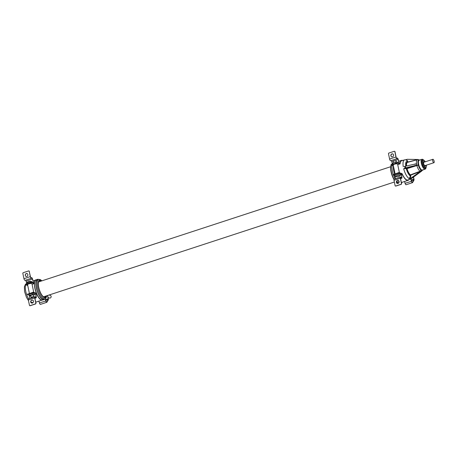 <?xml version="1.0" encoding="UTF-8"?>
<svg xmlns="http://www.w3.org/2000/svg" width="457" height="457" viewBox="0 0 457 457"><rect width="100%" height="100%" fill="white"/><g stroke="black" fill="none" stroke-linecap="round" stroke-linejoin="round"><path stroke-width="0.69" d="M423.422 160.19A4.25 1.542 -108.1 0 0 422.696 160.036A4.25 1.542 -108.1 0 0 422.234 163.332A4.25 1.542 71.9 0 0 425.336 168.107A4.25 1.542 71.9 0 0 425.833 167.553M404.548 168.193L406.433 168.182L406.244 168.524L403.685 168.753L405.639 167.85A9.934 3.61 -108.1 0 1 405.308 166.268L416.51 163.72A6.192 2.251 71.9 0 1 417.39 159.722L419.04 159.927L418.161 159.539L419.755 160.207M405.256 159.813L407.364 159.31L417.784 159.504M414.356 164.349L416.658 163.852M405.639 167.85L416.607 165.154L416.858 165.405A6.192 2.251 71.9 0 0 420.086 171.238L420.269 171.495L421.177 170.227L420.086 171.238L410.483 174.877A6.764 2.456 -108.1 0 1 407.027 168.633L418.338 165.108L416.744 165.126A6.404 2.325 -108.1 0 1 416.487 163.892M419.492 160.053A5.541 2.011 71.9 0 0 419.04 159.927A5.541 2.011 71.9 0 0 418.001 163.452A5.541 2.011 -108.1 0 0 418.138 164.269A5.541 2.011 -108.1 0 0 418.344 165.108A5.541 2.011 71.9 0 0 421.177 170.227A5.541 2.011 -108.1 0 0 421.914 170.535L420.823 171.723A6.404 2.325 -108.1 0 1 420.269 171.495M410.392 178.887L411.928 178.236L420.823 171.723M412.157 178.064L410.832 178.967A10.054 3.65 71.9 0 1 410.106 179.018L410.232 178.961M411.928 178.236A9.934 3.61 -108.1 0 1 411.22 177.944L409.152 178.624L410.483 176.191L410.849 176.162L410.18 178.379M404.051 166.611L405.308 166.268M404.211 166.571L405.051 166.325M393.643 167.022A10.243 3.719 71.9 0 0 394.939 173.843M398.715 182.937A10.757 3.907 -108.1 0 1 396.75 181.178M395.202 178.836A10.757 3.907 -108.1 0 1 393.494 175.048M393.266 174.397A10.757 3.907 -108.1 0 1 392.009 165.394M406.284 159.55L407.73 161.098L407.935 162.081L417.658 159.504M406.433 168.182L406.873 168.359L406.684 168.707A7.044 2.559 -108.1 0 0 410.283 175.208L410.643 175.174L410.483 174.877L410.283 175.208L410.483 176.191A8.083 2.936 71.9 0 1 406.244 168.524L407.027 168.633L406.873 168.359L416.607 165.154M420.246 171.512L410.643 175.174L410.849 176.162M411.22 177.944L420.16 171.575M403.245 166.622A10.054 3.65 71.9 0 1 404.576 159.853L406.022 159.761L407.73 161.098M434.15 161.31A1.777 0.646 -108.1 0 1 433.956 162.692A1.777 0.646 -108.1 0 1 432.648 160.693A1.777 0.646 -108.1 0 1 432.848 159.31A1.777 0.646 -108.1 0 1 434.15 161.31M425.798 165.36A2.439 0.885 71.9 0 1 425.056 166.108A2.439 0.885 71.9 0 1 423.639 163.435A2.439 0.885 -108.1 0 1 423.65 161.812A2.439 0.885 -108.1 0 1 424.69 161.978M425.256 161.795A3.747 1.36 -108.1 0 0 423.828 160.293A3.747 1.36 -108.1 0 0 423.091 163.206A3.747 1.36 71.9 0 0 424.513 166.588A3.747 1.36 71.9 0 0 426.095 167.233A3.747 1.36 71.9 0 0 426.358 165.177M422.434 160.213L422.742 160.11A4.159 1.508 -108.1 0 0 422.279 163.343A4.159 1.508 71.9 0 0 425.33 168.016A4.159 1.508 71.9 0 0 425.616 167.81L426.095 167.233M422.742 160.11A4.159 1.508 -108.1 0 1 423.096 160.11L423.828 160.293M41.524 280.964A8.929 3.245 71.9 0 0 39.696 280.427A8.929 3.245 71.9 0 0 38.731 287.356A8.929 3.245 71.9 0 0 45.249 297.398A8.929 3.245 71.9 0 0 46.403 295.885M45.06 298.781L44.032 299.204A10.271 3.73 -108.1 0 1 42.747 299.141A10.271 3.73 -108.1 0 1 36.726 289.03A10.271 3.73 -108.1 0 1 37.651 279.69L38.725 279.421A10.185 3.702 71.9 0 0 37.811 288.687A10.185 3.702 71.9 0 0 43.786 298.718A10.185 3.702 71.9 0 0 45.06 298.781L45.906 298.158L46.843 295.742M38.359 279.541L38.251 279.353A10.62 3.856 71.9 0 0 37.417 279.393A10.62 3.856 71.9 0 0 37.08 290.675A10.62 3.856 71.9 0 0 44.021 299.575A10.62 3.856 71.9 0 0 44.94 298.827M401.097 177.505L401.069 177.733A1.131 0.411 -108.1 0 0 400.623 177.419A1.131 0.411 -108.1 0 0 400.498 178.299L401.6 183.617A0.566 0.503 112.3 0 1 401.212 184.308L401.069 184.251A0.566 0.503 -67.7 0 0 401.457 183.56L400.355 178.241A1.468 0.531 -108.1 0 1 400.521 177.099A1.468 0.531 -108.1 0 1 401.097 177.505L401.166 177.613A1.131 0.411 71.9 0 0 401.612 177.927A1.131 0.411 71.9 0 0 401.766 177.23L401.389 174.363A1.468 0.531 -108.1 0 1 401.589 173.454A1.468 0.531 -108.1 0 1 402.394 174.283A10.163 3.69 71.9 0 0 407.987 180.012A10.163 3.69 71.9 0 0 408.341 179.835A10.163 3.69 -108.1 0 1 407.987 180.012A10.163 3.69 -108.1 0 1 402.394 174.283A1.468 0.531 71.9 0 0 401.76 173.471L398.744 172.597L393.134 174.608M401.069 184.251L395.716 186.005A0.566 0.503 -67.7 0 1 395.105 185.633L394.008 180.315A1.468 0.531 -108.1 0 1 394.168 179.178L400.521 177.099M397.43 180.475A1.554 1.382 -67.7 0 0 398.036 183.4A1.554 1.382 -67.7 0 0 397.43 180.475M398.384 180.532A10.505 3.816 71.9 0 0 399.041 181.258A10.505 3.816 -108.1 0 1 398.384 180.532A1.554 1.382 -67.7 0 0 397.213 183.4M401.212 184.308L395.859 186.062A0.566 0.503 112.3 0 1 395.465 186.016M400.452 177.939L401.137 177.842A1.468 0.531 71.9 0 0 401.714 178.247A1.468 0.531 71.9 0 0 401.92 177.345L401.537 174.471A1.131 0.411 -108.1 0 1 401.697 173.78A1.131 0.411 -108.1 0 1 402.314 174.414A10.505 3.816 71.9 0 0 408.09 180.332A10.505 3.816 71.9 0 0 408.964 179.618A10.505 3.816 -108.1 0 1 408.09 180.332A10.505 3.816 -108.1 0 1 402.314 174.414A1.131 0.411 71.9 0 0 401.829 173.786L398.812 172.917L393.46 174.671L393.197 174.928L394.774 175.579M395.345 178.79L395.037 176.436A1.468 0.531 -108.1 0 1 395.014 176.219M397.716 164.577L399.778 163.903A1.468 0.531 -108.1 0 0 399.949 163.914L397.727 164.64L399.949 163.914A1.468 0.531 -108.1 0 0 400.166 163.509A10.163 3.69 71.9 0 1 401.663 160.693A10.163 3.69 71.9 0 1 402.057 160.624A10.163 3.69 71.9 0 0 401.663 160.693A10.163 3.69 71.9 0 0 400.166 163.509A1.468 0.531 -108.1 0 1 399.949 163.914A1.468 0.531 -108.1 0 1 398.932 162.509L398.081 159.447A1.131 0.411 71.9 0 0 397.304 158.362A1.131 0.411 71.9 0 0 397.202 158.453L397.064 158.162A1.468 0.531 71.9 0 1 397.196 158.042A1.468 0.531 71.9 0 1 398.213 159.447L399.064 162.509A1.131 0.411 -108.1 0 0 399.846 163.595A1.131 0.411 -108.1 0 1 399.715 163.583L397.436 162.646L397.499 162.966L391.415 164.783L391.152 165.046L393.426 165.977A1.468 0.531 -108.1 0 1 392.58 164.589M401.366 182.48A10.505 3.816 71.9 0 0 401.737 182.412A10.505 3.816 -108.1 0 1 401.366 182.48M402.686 160.43A10.505 3.816 71.9 0 0 401.56 160.367A10.505 3.816 71.9 0 0 400.012 163.28A1.131 0.411 -108.1 0 1 399.846 163.595A1.131 0.411 -108.1 0 0 400.012 163.28A10.505 3.816 71.9 0 1 401.56 160.367A10.505 3.816 71.9 0 1 402.686 160.43M392.449 164.103L391.735 161.527A1.131 0.411 71.9 0 0 391.209 160.538M394.637 151.341A0.566 0.503 112.3 0 1 394.997 151.724L396.099 157.042A1.131 0.411 71.9 0 0 396.927 158.311A1.131 0.411 71.9 0 0 397.024 158.219L396.79 158.299M392.889 153.958A1.554 1.382 -67.7 0 0 391.712 156.825M391.923 153.9A1.554 1.382 -67.7 0 0 392.529 156.825A1.554 1.382 -67.7 0 0 391.923 153.9M389.604 159.059L395.956 156.985L394.854 151.667A0.566 0.503 -67.7 0 0 394.242 151.296L388.896 153.049A0.566 0.503 -67.7 0 0 388.501 153.746L389.604 159.059A1.468 0.531 71.9 0 0 390.678 160.71L397.03 158.636A1.468 0.531 71.9 0 0 397.162 158.516M395.956 156.985A1.468 0.531 71.9 0 0 397.03 158.636M35.446 297.147L35.418 297.376A1.131 0.411 -108.1 0 0 34.972 297.061A1.131 0.411 -108.1 0 0 34.846 297.941L35.949 303.254A0.566 0.503 112.3 0 1 35.56 303.951L35.418 303.894A0.566 0.503 -67.7 0 0 35.806 303.197L34.703 297.878A1.468 0.531 -108.1 0 1 34.863 296.736A1.468 0.531 -108.1 0 1 35.446 297.147L35.515 297.256A1.131 0.411 71.9 0 0 35.96 297.57A1.131 0.411 71.9 0 0 36.114 296.873L35.732 294A1.468 0.531 -108.1 0 1 35.937 293.097A1.468 0.531 -108.1 0 1 36.549 293.56A1.468 0.531 71.9 0 0 36.109 293.108L33.093 292.24L27.477 294.251M35.418 303.894L30.065 305.642A0.566 0.503 -67.7 0 1 29.454 305.276L28.351 299.958A1.468 0.531 -108.1 0 1 28.517 298.815L34.863 296.736M31.779 300.118A1.554 1.382 -67.7 0 0 32.384 303.042A1.554 1.382 -67.7 0 0 31.779 300.118M32.727 300.169A10.505 3.816 71.9 0 0 33.39 300.9A10.505 3.816 -108.1 0 1 32.727 300.169A1.554 1.382 -67.7 0 0 31.562 303.042M35.56 303.951L30.208 305.704A0.566 0.503 112.3 0 1 29.814 305.659M34.801 297.576L35.486 297.478A1.468 0.531 71.9 0 0 36.063 297.89A1.468 0.531 71.9 0 0 36.269 296.987L35.886 294.114A1.131 0.411 -108.1 0 1 36.04 293.417A1.131 0.411 -108.1 0 1 36.663 294.057A10.505 3.816 71.9 0 0 41.93 300.043A10.505 3.816 -108.1 0 1 36.663 294.057A1.131 0.411 71.9 0 0 36.172 293.428L33.155 292.56L27.494 294.519L29.425 295.342A1.468 0.531 -108.1 0 0 29.385 296.079L29.739 295.965M29.694 298.432L29.385 296.079M35.715 302.123A10.505 3.816 71.9 0 0 36.086 302.054A10.505 3.816 -108.1 0 1 35.715 302.123M32.338 282.46L33.281 282.152A1.468 0.531 -108.1 0 0 34.298 283.557L32.076 284.283L34.298 283.557A1.468 0.531 -108.1 0 0 34.401 283.477A1.468 0.531 -108.1 0 1 34.298 283.557A1.468 0.531 -108.1 0 1 34.126 283.54L34.058 283.226A1.131 0.411 -108.1 0 0 34.189 283.231A1.131 0.411 -108.1 0 0 34.355 282.923L33.869 283.077L34.355 282.923A10.505 3.816 71.9 0 1 35.457 280.255A10.505 3.816 71.9 0 0 34.355 282.923A1.131 0.411 -108.1 0 1 34.189 283.231A1.131 0.411 -108.1 0 1 33.407 282.152L32.561 279.09A1.468 0.531 71.9 0 0 31.544 277.685A1.468 0.531 71.9 0 0 31.413 277.799L31.373 277.862A1.131 0.411 71.9 0 1 31.27 277.953A1.131 0.411 71.9 0 1 30.442 276.685L29.202 271.304A0.566 0.503 -67.7 0 0 28.591 270.938L23.238 272.692A0.566 0.503 -67.7 0 0 22.85 273.383L23.953 278.701A1.468 0.531 71.9 0 0 25.026 280.352L31.379 278.273A1.468 0.531 71.9 0 0 31.51 278.159L31.139 277.942M25.432 284.368L25.695 284.105L25.495 284.682L27.774 285.619A1.468 0.531 -108.1 0 1 27.032 284.545M26.666 283.283L26.083 281.164A1.131 0.411 71.9 0 0 25.558 280.181M33.407 282.152L32.43 279.084A1.131 0.411 71.9 0 0 31.647 278.005A1.131 0.411 71.9 0 0 31.544 278.096L31.51 278.159M28.985 270.984A0.566 0.503 112.3 0 1 29.345 271.367M27.237 273.6A1.554 1.382 -67.7 0 0 26.06 276.468M26.272 273.543A1.554 1.382 -67.7 0 0 26.877 276.462A1.554 1.382 -67.7 0 0 26.272 273.543M23.953 278.701L30.299 276.622L29.202 271.304M30.299 276.622A1.468 0.531 71.9 0 0 31.379 278.273M399.715 163.583L399.778 163.903L397.499 162.966M391.083 164.726L397.436 162.646M413.419 177.145L413.836 179.138A1.131 0.411 -108.1 0 1 413.814 179.927L412.448 182.246A1.131 0.411 -108.1 0 1 412.345 182.337A1.131 0.411 -108.1 0 1 411.563 181.258L410.917 178.933M413.534 177.059L413.979 179.195A1.468 0.531 -108.1 0 1 413.945 180.224L412.585 182.543A1.468 0.531 -108.1 0 1 412.448 182.663A1.468 0.531 -108.1 0 1 411.431 181.252L410.803 178.978M406.233 184.622A1.468 0.531 -108.1 0 1 406.102 184.737A1.468 0.531 -108.1 0 1 405.085 183.331L404.571 181.486M393.586 162.486L393.3 161.11A1.377 0.377 -11.7 0 1 394.071 160.59A1.377 0.377 -11.7 0 1 395.996 160.55L396.282 161.927L396.699 161.955A2.256 0.623 168.3 0 0 396.288 161.927L397.373 162.086L397.499 162.675M394.819 175.791L394.637 174.911A2.868 0.788 -11.7 0 1 396.745 173.683A2.868 0.788 -11.7 0 1 399.984 173.5A2.868 0.788 168.3 0 1 400.252 173.751L400.435 174.625A2.868 0.788 168.3 0 0 400.166 174.38A2.868 0.788 -11.7 0 0 396.927 174.563A2.868 0.788 -11.7 0 0 394.819 175.791L395.522 176.585C397.31 177.048 401.12 176.076 400.435 174.625M395.482 163.109L395.271 162.075L396.288 161.927A2.256 0.623 168.3 0 0 394.083 162.298L395.271 162.075M392.837 163.977L392.957 162.829L393.174 163.863M393.214 162.675L394.083 162.298A2.256 0.623 168.3 0 0 393.214 162.675A2.256 0.623 168.3 0 0 393.129 162.732M395.048 173.809L393.231 165.04A2.239 0.617 -11.7 0 1 394.482 164.2A2.239 0.617 -11.7 0 1 397.624 164.132L399.355 172.506M40.582 304.259A1.468 0.531 -108.1 0 1 40.45 304.379A1.468 0.531 -108.1 0 1 39.433 302.974L38.919 301.123M47.505 295.525L48.179 298.781A1.131 0.411 -108.1 0 1 48.156 299.569L46.797 301.888A1.131 0.411 -108.1 0 1 46.694 301.98A1.131 0.411 -108.1 0 1 45.911 300.9L45.294 298.667M47.631 295.485L48.322 298.838A1.468 0.531 -108.1 0 1 48.293 299.861L46.928 302.186A1.468 0.531 -108.1 0 1 46.797 302.3A1.468 0.531 -108.1 0 1 45.78 300.895L45.18 298.724M25.695 284.105L31.784 282.289L31.847 282.609L25.758 284.425M34.058 283.226L31.784 282.289M32.059 284.22L34.126 283.54L31.847 282.609M33.424 295.051L33.824 296.987A1.377 0.377 168.3 0 0 31.893 297.027A1.377 0.377 168.3 0 0 31.127 297.547L30.722 295.605M29.888 294.011A2.256 0.623 -11.7 0 1 29.968 293.96A2.256 0.623 -11.7 0 1 30.842 293.583A2.256 0.623 -11.7 0 1 33.047 293.211A2.256 0.623 -11.7 0 1 33.458 293.234A2.256 0.623 -11.7 0 1 33.487 293.24M29.968 293.96L32.024 293.354L34.132 293.371L34.366 294.497L32.258 294.485L29.951 295.239L29.716 294.114L29.745 296.01L30.83 296.17A2.256 0.623 -11.7 0 1 30.425 296.142A2.256 0.623 -11.7 0 1 30.088 296.062A2.256 0.623 -11.7 0 1 29.882 295.776L29.745 296.01M29.951 295.239L29.882 295.776A2.256 0.623 -11.7 0 1 31.139 295.016A2.256 0.623 -11.7 0 1 33.344 294.645A2.256 0.623 -11.7 0 1 34.298 295.033L34.366 294.497M32.258 294.485L32.024 293.354M33.047 293.211L33.458 293.234M33.452 295.211A1.411 0.388 168.3 0 0 33.47 295.119A1.411 0.388 168.3 0 0 33.338 294.999A1.411 0.388 168.3 0 0 31.642 295.119A1.411 0.388 168.3 0 0 30.95 295.399A1.411 0.388 168.3 0 0 30.756 295.77M29.397 293.451L27.58 284.682A2.239 0.617 -11.7 0 1 28.831 283.843A2.239 0.617 -11.7 0 1 31.967 283.774L33.704 292.149M49.202 294.971L50.424 295.473A1.377 1.228 112.3 0 1 49.379 298.021L48.042 297.467M393.974 179.452A9.711 3.525 -108.1 0 1 391.101 165.36M423.896 160.316A4.616 1.674 71.9 0 0 422.079 163.269A4.616 1.674 71.9 0 0 424.313 167.982A4.616 1.674 71.9 0 0 426.141 167.171M424.062 160.39L422.685 159.31L421.937 159.304A5.176 1.879 71.9 0 0 421.348 163.332A5.176 1.879 71.9 0 0 425.153 169.147L425.758 168.696L426.227 167.011M425.153 169.147L422.474 170.078A5.233 1.902 -108.1 0 1 418.629 164.206A5.233 1.902 -108.1 0 1 419.218 160.139L421.937 159.304M422.628 170.027A5.324 1.937 -108.1 0 1 418.406 164.252A5.324 1.937 -108.1 0 1 419.377 160.087M421.914 170.535A5.541 2.011 71.9 0 0 422.742 169.987M421.051 171.546A6.192 2.251 71.9 0 0 421.24 171.495L422.862 169.707M405.77 166.165A8.083 2.936 71.9 0 1 407.364 161.127L407.57 162.109A7.044 2.559 -108.1 0 0 406.187 166.08M406.541 166.005A6.764 2.456 -108.1 0 1 407.581 162.332L417.39 159.722M411.443 178.493A10.025 3.645 -108.1 0 1 411.094 178.379A10.025 3.645 -108.1 0 1 410.729 178.196M403.685 168.753A10.054 3.65 71.9 0 0 409.152 178.624M405.091 168.01A10.025 3.645 -108.1 0 1 404.759 166.405M402.051 182.309A10.562 3.839 -108.1 0 1 401.383 182.554M399.104 181.463A10.562 3.839 -108.1 0 1 398.218 180.486M394.831 173.877A10.562 3.839 -108.1 0 1 393.494 166.308M402.28 182.234A10.734 3.896 -108.1 0 1 401.612 182.691A10.734 3.896 -108.1 0 1 401.417 182.743M399.138 181.812A10.734 3.896 -108.1 0 1 397.916 180.469M394.625 173.946A10.734 3.896 -108.1 0 1 393.283 165.92M396.516 182.52L398.584 183.08A10.163 3.69 -108.1 0 1 397.499 182.96A10.163 3.69 -108.1 0 1 396.476 182.309M394.077 179.241A10.163 3.69 -108.1 0 1 391.198 165.063M391.535 164.4A10.163 3.69 -108.1 0 1 392.266 163.772L392.346 163.737M41.804 280.872A9.34 3.393 71.9 0 0 40.673 280.112A9.34 3.393 71.9 0 0 38.554 287.287A9.34 3.393 71.9 0 0 44.318 297.696A9.34 3.393 71.9 0 0 46.683 295.793M37.417 279.393L36.074 279.861A10.591 3.845 71.9 0 0 35.737 291.115A10.591 3.845 71.9 0 0 42.661 299.992L44.021 299.575M34.881 281.249A10.42 3.787 71.9 0 0 35.646 291.143A10.42 3.787 71.9 0 0 40.879 299.575M30.819 302.431L33.075 302.568A10.054 3.65 -108.1 0 1 31.927 302.471A10.054 3.65 -108.1 0 1 30.813 301.746M28.545 298.809A10.054 3.65 -108.1 0 1 25.683 284.762M26.123 283.963A10.054 3.65 -108.1 0 1 26.695 283.5L25.752 284.083M394.008 180.315L400.355 178.241M400.463 178.059L401.137 177.842M401.063 177.459L401.92 177.345M400.441 174.671L401.389 174.363M401.566 174.66L402.314 174.414L401.566 174.66M399.527 163.44L400.166 163.509L399.527 163.44M397.91 162.841L399.064 162.509M391.735 161.527L393.328 161.001M395.265 160.367L398.081 159.447M396.733 158.271L397.202 158.453M28.351 299.958L34.703 297.878M34.806 297.701L35.486 297.478M35.412 297.101L36.269 296.987M34.355 294.451L35.732 294M35.909 294.302L36.663 294.057L35.909 294.302M26.083 281.164L32.43 279.084M31.082 277.907L31.544 278.096M396.699 162.715L396.762 163.029M391.346 164.463L391.415 164.783M413.945 180.224L413.814 179.927L411.414 180.709M413.836 179.138L411.214 179.995M411.563 181.258L405.085 183.331M401.76 173.471L401.594 173.866M393.46 174.671L393.391 174.351M398.812 172.917L398.744 172.597M399.549 172.855L399.481 172.535M396.013 176.602A2.011 0.554 -11.7 0 1 396.95 175.671A2.011 0.554 -11.7 0 1 399.572 175.437M36.109 293.108L35.943 293.503M27.808 294.308L27.74 293.988M33.155 292.56L33.093 292.24M33.898 292.491L33.829 292.172M45.911 300.9L39.433 302.974M45.757 300.352L48.156 299.569L48.293 299.861M48.179 298.781L45.563 299.638M31.042 282.352L31.11 282.672M32.036 282.06A2.868 0.788 168.3 0 0 28.797 282.243A2.868 0.788 168.3 0 0 26.689 283.471C26.003 282.02 29.814 281.049 31.602 281.512L32.304 282.306A2.868 0.788 -11.7 0 0 32.036 282.06M38.588 281.923L390.655 166.725M43.466 296.844L394.362 182.035M410.832 178.967L407.644 180.075M404.576 159.853L401.349 160.841M402.314 182.223L401.423 182.76M393.963 179.51L391.758 174.591L390.832 170.838L390.586 167.953L391.032 164.674M391.443 164.434L392.266 163.772M433.956 162.692L424.644 165.737M432.848 159.31L423.542 162.355M425.021 168.119L425.33 168.016M41.958 280.821L40.245 279.575L38.725 279.421M36.074 279.861C31.31 279.69 37.497 302.077 42.661 299.992M28.483 300.58L26.46 297.353L24.564 291.543L24.404 286.802L25.403 284.443M400.566 178.624L401.714 178.247M401.737 182.412L408.09 180.332L401.737 182.412M398.727 161.298L401.56 160.367L398.727 161.298M396.665 158.219L397.196 158.042M34.915 298.267L36.063 297.89M36.086 302.054L42.17 300.06L36.086 302.054M33.07 280.935L35.635 280.095L33.07 280.935M31.013 277.856L31.544 277.685M412.448 182.663L406.102 184.737M393.146 174.882L393.077 174.563M27.494 294.519L27.426 294.205M46.797 302.3L40.45 304.379M25.381 284.317L25.443 284.637M26.746 283.757L26.689 283.471M39.382 280.592L40.73 281.221M38.514 282.22L38.891 281.883M43.741 296.696L43.232 296.644M44.895 297.45L45.609 296.142"/></g></svg>
